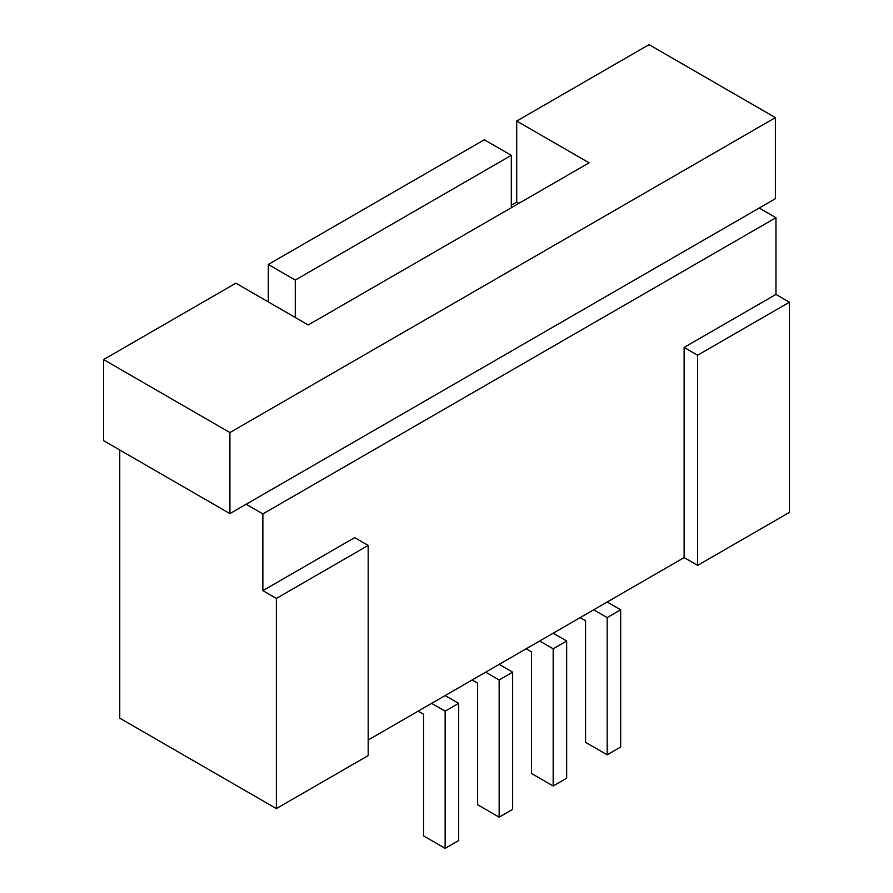 <?xml version="1.0" encoding="UTF-8"?>
<svg xmlns="http://www.w3.org/2000/svg" width="893" height="893" viewBox="0 0 893 893"><rect width="100%" height="100%" fill="white"/><g stroke="black" fill="none" stroke-linecap="round" stroke-linejoin="round"><path stroke-width="1.34" d="M580.171 617.61L585.574 620.724L585.574 742.34L607.173 754.808L620.68 747.017L620.68 609.807L607.173 602.016L593.666 609.807L607.173 617.61L607.173 754.808M526.167 648.787L531.558 651.912L531.558 773.517L553.169 785.985L566.664 778.194L566.664 640.995L553.169 633.204L539.662 640.995L553.169 648.787L553.169 785.985M553.169 648.787L566.664 640.995M607.173 617.61L620.68 609.807M789.445 302.214L775.95 294.411L684.138 347.422L697.634 355.213L789.445 302.214L789.445 512.37L697.634 565.381L697.634 355.213M684.138 347.422L684.138 557.589L697.634 565.381M268.28 301.89L268.28 264.473L484.307 139.755L511.309 155.337L511.309 207.723M518.866 203.358L516.712 202.119L511.309 205.234M516.712 121.046L649.032 44.65L775.403 117.619L775.403 198.681L229.925 513.62L103.555 440.651L103.555 359.578L235.875 283.181L308.241 324.963L589.079 162.827L516.712 121.046L516.712 202.119M759.206 208.036L775.95 217.702L775.95 294.411M511.309 155.337L295.282 280.067L295.282 317.484M268.28 264.473L295.282 280.067M276.372 808.589L368.184 755.59L368.184 545.422L354.688 537.631L262.877 590.63L276.372 598.433L276.372 808.589L119.751 718.162L119.751 450.005M539.662 640.995L499.154 664.381L512.66 672.172L512.66 809.371L499.154 817.173L477.554 804.693L477.554 683.089L472.151 679.975M368.184 739.996L499.154 664.381M684.138 557.589L607.173 602.016M593.666 609.807L553.169 633.204M418.147 711.152L423.55 714.266L423.55 835.881L445.149 848.35L458.656 840.559L458.656 703.36L445.149 711.152L431.643 703.36M512.66 672.172L499.154 679.975L485.658 672.172M499.154 679.975L499.154 817.173M445.149 695.558L458.656 703.36M445.149 711.152L445.149 848.35M368.184 545.422L276.372 598.433M103.555 359.578L229.925 432.547L775.403 117.619M229.925 513.62L229.925 432.547M262.877 590.63L262.877 513.921L775.95 217.702M246.133 504.266L262.877 513.921"/></g></svg>
